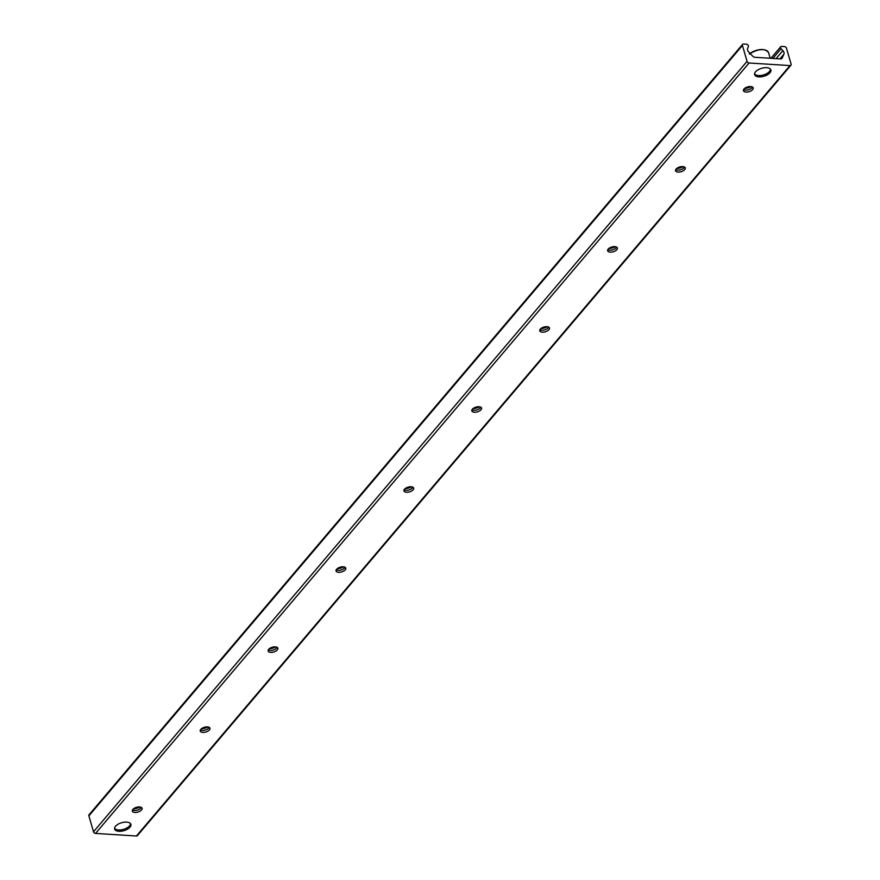 <?xml version="1.0" encoding="UTF-8"?>
<svg xmlns="http://www.w3.org/2000/svg" width="880" height="880" viewBox="0 0 880 880"><rect width="100%" height="100%" fill="white"/><g stroke="black" fill="none" stroke-linecap="round" stroke-linejoin="round"><path stroke-width="1.32" d="M115.544 826.243A8.47 4.136 -16.2 0 1 124.212 822.195A8.47 4.136 -16.2 0 1 130.9 824.34A8.47 4.136 -16.2 0 1 123.926 830.676A8.47 4.136 -16.2 0 1 114.642 829.07A8.47 4.136 -16.2 0 1 115.544 826.243M755.524 71.83A8.47 4.136 -16.2 0 1 764.192 67.782A8.47 4.136 -16.2 0 1 770.88 69.927A8.47 4.136 -16.2 0 1 763.906 76.263A8.47 4.136 -16.2 0 1 754.622 74.657A8.47 4.136 -16.2 0 1 755.524 71.83M133.342 808.951A10.131 4.95 163.8 0 0 140.063 807.004M141.361 807.433A5.071 2.475 -16.2 0 1 141.064 807.917A5.071 2.475 -16.2 0 1 132.99 810.26A5.071 2.475 -16.2 0 1 132.473 810.018M132.88 809.424A5.071 2.475 -16.2 0 1 138.061 806.993A5.071 2.475 -16.2 0 1 142.065 808.28A5.071 2.475 -16.2 0 1 137.896 812.075A5.071 2.475 -16.2 0 1 132.33 811.107A5.071 2.475 -16.2 0 1 132.88 809.424M201.234 728.915A10.131 4.95 163.8 0 0 207.966 726.957M209.264 727.397A5.071 2.475 -16.2 0 1 208.967 727.87A5.071 2.475 -16.2 0 1 200.893 730.224A5.071 2.475 -16.2 0 1 200.376 729.982M200.772 729.377A5.071 2.475 -16.2 0 1 205.964 726.946A5.071 2.475 -16.2 0 1 209.968 728.233A5.071 2.475 -16.2 0 1 205.788 732.028A5.071 2.475 -16.2 0 1 200.233 731.06A5.071 2.475 -16.2 0 1 200.772 729.377M269.137 648.868A10.131 4.95 163.8 0 0 275.869 646.91M277.167 647.35A5.071 2.475 -16.2 0 1 276.87 647.834A5.071 2.475 -16.2 0 1 268.796 650.177A5.071 2.475 -16.2 0 1 268.279 649.935M268.675 649.33A5.071 2.475 -16.2 0 1 273.867 646.91A5.071 2.475 -16.2 0 1 277.871 648.197A5.071 2.475 -16.2 0 1 273.691 651.981A5.071 2.475 -16.2 0 1 268.136 651.024A5.071 2.475 -16.2 0 1 268.675 649.33M337.04 568.821A10.131 4.95 163.8 0 0 343.772 566.863M345.07 567.303A5.071 2.475 -16.2 0 1 344.762 567.787A5.071 2.475 -16.2 0 1 336.699 570.13A5.071 2.475 -16.2 0 1 336.182 569.888M336.578 569.294A5.071 2.475 -16.2 0 1 341.77 566.863A5.071 2.475 -16.2 0 1 345.774 568.15A5.071 2.475 -16.2 0 1 341.594 571.934A5.071 2.475 -16.2 0 1 336.039 570.977A5.071 2.475 -16.2 0 1 336.578 569.294M404.943 488.774A10.131 4.95 163.8 0 0 411.675 486.827M412.973 487.267A5.071 2.475 -16.2 0 1 412.665 487.74A5.071 2.475 -16.2 0 1 404.602 490.094A5.071 2.475 -16.2 0 1 404.085 489.841M404.481 489.247A5.071 2.475 -16.2 0 1 409.673 486.816A5.071 2.475 -16.2 0 1 413.677 488.103A5.071 2.475 -16.2 0 1 409.497 491.898A5.071 2.475 -16.2 0 1 403.942 490.93A5.071 2.475 -16.2 0 1 404.481 489.247M472.846 408.738A10.131 4.95 163.8 0 0 479.578 406.78M480.876 407.22A5.071 2.475 -16.2 0 1 480.568 407.704A5.071 2.475 -16.2 0 1 472.505 410.047A5.071 2.475 -16.2 0 1 471.988 409.805M472.384 409.2A5.071 2.475 -16.2 0 1 477.576 406.78A5.071 2.475 -16.2 0 1 481.58 408.056A5.071 2.475 -16.2 0 1 477.4 411.851A5.071 2.475 -16.2 0 1 471.845 410.894A5.071 2.475 -16.2 0 1 472.384 409.2M540.749 328.691A10.131 4.95 163.8 0 0 547.481 326.733M548.779 327.173A5.071 2.475 -16.2 0 1 548.471 327.657A5.071 2.475 -16.2 0 1 540.408 330A5.071 2.475 -16.2 0 1 539.88 329.758M540.287 329.153A5.071 2.475 -16.2 0 1 545.479 326.733A5.071 2.475 -16.2 0 1 549.483 328.02A5.071 2.475 -16.2 0 1 545.303 331.804A5.071 2.475 -16.2 0 1 539.748 330.847A5.071 2.475 -16.2 0 1 540.287 329.153M608.652 248.644A10.131 4.95 163.8 0 0 615.384 246.697M616.682 247.126A5.071 2.475 -16.2 0 1 616.374 247.61A5.071 2.475 -16.2 0 1 608.311 249.964A5.071 2.475 -16.2 0 1 607.783 249.711M608.19 249.117A5.071 2.475 -16.2 0 1 613.382 246.686A5.071 2.475 -16.2 0 1 617.375 247.973A5.071 2.475 -16.2 0 1 613.206 251.768A5.071 2.475 -16.2 0 1 607.651 250.8A5.071 2.475 -16.2 0 1 608.19 249.117M676.555 168.608A10.131 4.95 163.8 0 0 683.276 166.65M684.585 167.09A5.071 2.475 -16.2 0 1 684.277 167.574A5.071 2.475 -16.2 0 1 676.214 169.917A5.071 2.475 -16.2 0 1 675.686 169.675M676.093 169.07A5.071 2.475 -16.2 0 1 681.285 166.65A5.071 2.475 -16.2 0 1 685.278 167.926A5.071 2.475 -16.2 0 1 681.109 171.721A5.071 2.475 -16.2 0 1 675.554 170.753A5.071 2.475 -16.2 0 1 676.093 169.07M744.458 88.561A10.131 4.95 163.8 0 0 751.179 86.603M752.488 87.043A5.071 2.475 -16.2 0 1 752.18 87.527A5.071 2.475 -16.2 0 1 744.117 89.87A5.071 2.475 -16.2 0 1 743.589 89.628M743.996 89.023A5.071 2.475 -16.2 0 1 749.188 86.603A5.071 2.475 -16.2 0 1 753.181 87.89A5.071 2.475 -16.2 0 1 749.012 91.674A5.071 2.475 -16.2 0 1 743.457 90.717A5.071 2.475 -16.2 0 1 743.996 89.023M742.621 44.352L89.056 814.77A1.848 1.298 40.3 0 0 88.891 815.87L93.511 831.765A1.848 1.298 40.3 0 0 95.535 833.415L136.433 836A1.848 1.298 40.3 0 0 137.379 835.648L790.944 65.23A1.848 1.298 -139.7 0 1 789.987 65.582L749.089 62.997A1.848 1.298 -139.7 0 1 747.065 61.347L742.445 45.441A1.848 1.298 -139.7 0 1 742.621 44.352A1.848 1.298 -139.7 0 1 743.567 44L746.383 44.176A1.848 1.298 -139.7 0 1 748.022 45.1A1.848 1.298 -139.7 0 1 748.374 46.684L747.615 48.4A3.685 2.585 40.3 0 0 748.649 51.942L752.73 56.188A2.761 1.936 40.3 0 0 754.952 57.299L780.538 58.916A2.761 1.936 40.3 0 0 781.968 58.388A2.761 1.936 40.3 0 0 782.177 58.058L783.904 54.175A3.685 2.585 40.3 0 0 782.87 50.633L781.077 48.752A1.848 1.298 -139.7 0 1 780.703 46.761A1.848 1.298 -139.7 0 1 781.66 46.409L784.465 46.585A1.848 1.298 -139.7 0 1 786.489 48.235L791.109 64.13A1.848 1.298 -139.7 0 1 790.944 65.23M477.07 406.857A11.055 5.401 -16.2 0 1 475.508 407.264M409.178 486.893A11.055 5.401 -16.2 0 1 407.605 487.3M341.275 566.94A11.055 5.401 -16.2 0 1 339.702 567.347M770.418 69.113A8.294 4.048 -16.2 0 1 769.615 71.313A8.294 4.048 -16.2 0 1 756.426 75.152A8.294 4.048 -16.2 0 1 754.567 73.722M130.449 823.526A8.294 4.048 -16.2 0 1 129.646 825.726A8.294 4.048 -16.2 0 1 118.591 829.972A8.294 4.048 -16.2 0 1 116.446 829.565A8.294 4.048 -16.2 0 1 114.587 828.135M789.987 65.582L136.433 836M781.077 48.752L772.86 58.432M273.625 646.943L272.569 648.186M205.722 726.979L204.666 728.233M137.819 807.026L136.763 808.28M782.87 50.633L776.072 58.641M783.904 54.175L779.911 58.883M782.177 58.058L781.671 58.652M742.445 45.441L88.891 815.87M747.065 61.347L93.511 831.765M749.089 62.997L95.535 833.415M750.167 53.526A11.055 5.401 -16.2 0 1 761.2 49.676A11.055 5.401 -16.2 0 1 768.537 52.602L770.187 58.267M765.655 50.16A10.593 5.17 163.8 0 0 750.101 53.449M780.703 46.761L770.902 58.311M270.842 647.779L270.028 648.747M202.95 727.826L202.125 728.794M135.047 807.873L134.222 808.841M749.265 54.054C758.516 48.609 764.94 48.125 768.537 52.602"/></g></svg>
